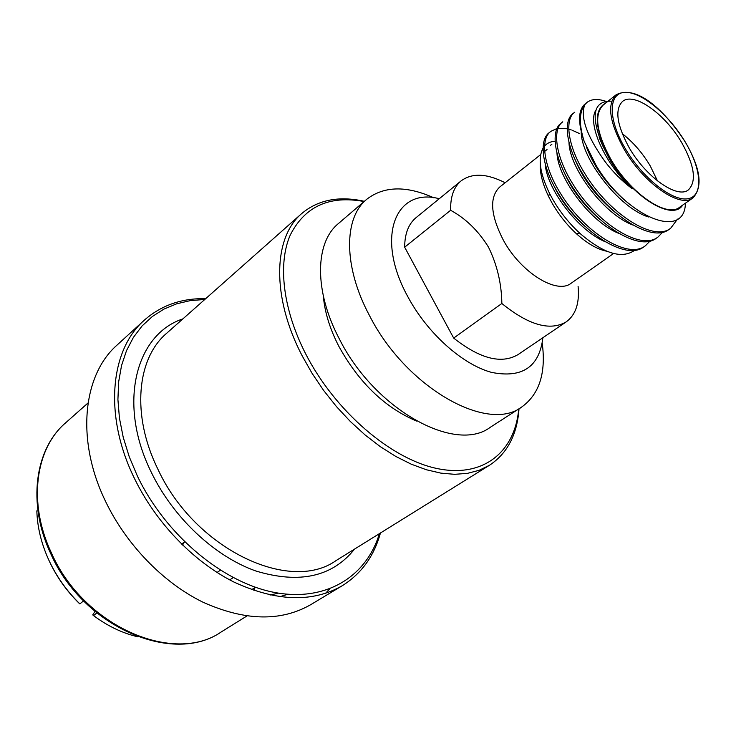 <?xml version="1.0" encoding="UTF-8"?>
<svg xmlns="http://www.w3.org/2000/svg" width="736" height="736" viewBox="0 0 736 736"><rect width="100%" height="100%" fill="white"/><g stroke="black" fill="none" stroke-linecap="round" stroke-linejoin="round"><path stroke-width="1.1" d="M144.274 320.215L117.19 344.954C83.094 374.661 75.633 439.309 105.202 500.655C125.948 544.373 163.208 582.802 202.998 602.214C244.941 621 280.876 621.81 310.794 604.633L342.231 585.736C312.46 602.821 276.35 601.579 233.892 582.029C193.596 561.862 155.563 522.385 134.118 477.756C103.564 415.122 110.345 349.729 144.274 320.215C161.212 305.32 181.691 298.135 205.712 298.66M204.783 299.478L190.376 300.592L176.686 303.802L163.926 309.102L152.324 316.508L142.085 325.947L133.418 337.364L126.518 350.612L121.541 365.544L118.643 381.938L117.916 399.565L119.434 418.122L123.225 437.304L129.242 456.752L137.42 476.118C165.545 534.989 222.815 582.636 274.399 592.425C326.14 602.315 366.537 576.398 379.38 533.674M364.118 201.535C329.48 195.132 304.842 206.338 290.205 235.143C277.702 263.893 282.836 309.359 305.725 353.961C335.138 411.369 391.202 459.218 437.414 468.602C483.782 478.161 515.016 451.545 518.742 408.931M519.009 408.765C517.215 434.553 507.371 453.385 489.477 465.262L479.154 470.295L467.516 473.349L454.71 474.324L440.91 473.138L426.328 469.743L411.194 464.158L395.756 456.421L380.282 446.632L365.065 434.93L350.364 421.507L336.472 406.603L323.647 390.466L312.128 373.41L302.119 355.736C271.216 296.562 273.295 237.305 301.778 213.495C318.274 199.732 339.13 195.675 364.357 201.324M622.251 133.658C633.126 142.103 642.473 152.886 650.284 165.996L657.487 180.927M629.105 147.559C645.831 177.128 677.442 199.162 688.399 189.879C696.79 181.452 694.591 165.766 681.794 142.812C665.234 113.979 633.843 91.549 622.5 101.476C614.588 109.526 616.796 124.881 629.105 147.559M416.548 421.047C384.919 407.661 359.03 382.766 338.864 346.362C329.857 328.854 324.677 312.064 323.334 296.01M542.22 343.178C546.176 373.051 539.304 394.349 521.612 407.082C487.379 433.329 405.913 387.504 369.454 315.505C343.252 266.616 343.638 217.902 366.712 199.309C383.962 185.987 406.336 185.481 433.835 197.8M521.612 407.082L490.277 427.294C455.446 453.818 374.642 409.63 339.314 338.873C313.876 290.84 314.99 242.475 338.394 223.569L366.712 199.309M542.883 337.723C539.359 366.96 522.238 378.516 491.519 372.379C462.374 364.532 427.285 333.15 407.762 296.571C374.974 237.204 395.444 186.981 439.254 198.729M613.594 253.506L571.191 283.213C556.904 294.906 520.628 272.458 503.185 239.853C490.47 214.838 489.265 197.276 499.578 187.156L540.702 154.56M461.141 180.863L416.033 217.681C408.526 223.919 404.736 233.754 404.662 247.195L450.625 210.294C450.34 196.742 453.845 186.926 461.141 180.863C472.107 172.785 486.781 173.411 505.144 182.749M450.625 210.294C465.658 218.426 478.28 230.699 488.474 247.112C497.104 264.712 501.556 283.507 501.851 303.49L453.68 338.091C480.065 358.855 501.529 364.348 518.089 354.568L566.251 321.853C550.123 331.31 528.65 325.183 501.851 303.49M610.466 158.562C596.344 132.296 593.943 114.43 603.262 104.981L616.05 94.843C606.86 104.208 609.417 122.093 623.723 148.525C643.246 183.071 680.147 208.739 692.916 197.947L679.549 207.304C666.604 218.206 629.749 192.906 610.466 158.562M606.243 102.617C593.115 110.004 594.421 128.662 610.153 158.599C631.304 196.411 672.391 221.821 682.668 205.132M611.763 101.2C593.142 100.538 590.208 115.552 602.94 146.234L609.408 158.967C615.82 169.933 623.438 179.869 632.252 188.775C621.938 181.047 612.775 171.874 604.771 161.239C586.693 135.81 580.042 116.941 584.816 104.613L586.942 102.451C591.413 99.001 597.614 98.596 605.544 101.218M586.942 102.451L585.414 103.675C578.064 109.664 577.65 122.231 584.163 141.367L596.142 165.48C626.649 217.12 684.839 240.939 685.409 203.21M606.676 251.215C597.218 249.302 587.034 243.377 576.104 233.441C566.61 224.581 558.541 214.351 551.899 202.74L548.679 196.659C542.607 184.074 539.801 173.098 540.261 163.714M634.846 250.166C622.113 259.274 603.934 253.8 580.318 233.726C569.563 223.873 560.464 212.584 553.021 199.852L549.452 193.255C539.838 173.227 537.703 158.185 543.067 148.148M544.594 146.032C547.216 143.069 550.712 141.487 555.073 141.275M584.163 141.367C578.873 124.421 579.094 112.176 584.816 104.613M677.525 219.107L670.652 228.28C653.347 242.337 608.828 213.164 584.964 173.77C567.953 146.832 564.08 119.223 574.779 112.203L573.27 113.418M670.652 228.289L669.052 229.393C651.728 243.46 607.209 214.332 583.381 174.966C566.398 148.046 562.552 120.446 573.27 113.408M572.424 183.301C555.597 156.52 551.972 128.947 562.782 121.817L561.301 123.013C550.464 130.152 554.061 157.725 570.869 184.478C594.421 223.615 638.839 252.356 656.346 238.188L657.929 237.093C640.44 251.252 596.013 222.465 572.424 183.301M662.722 232.153L657.929 237.093M650.136 240.948L645.38 245.778C627.716 260.038 583.39 231.628 560.068 192.685C543.426 166.069 540.031 138.524 550.96 131.293L557.143 128.441M645.38 245.778L643.825 246.854C626.143 261.124 581.826 232.769 558.541 193.853C541.917 167.256 538.55 139.72 549.498 132.471L550.96 131.293M36.837 510.839C37.334 527.206 41.326 543.628 48.824 560.096C56.47 576.536 66.82 591.137 79.865 603.897L83.545 600.889M181.553 544.07L184.414 542.036L182.556 545.045M229.733 579.885L233.183 577.613M96.802 612.978L93.536 615.6C107.75 626.152 122.562 633.227 137.954 636.824M79.865 603.897L79.111 603.253C65.881 590.254 55.559 575.359 48.134 558.569M94.981 611.469L92.736 614.9L93.536 615.6M558.21 128.257L567.189 128.763M568.726 129.15L571.256 129.922M572.028 130.189L579.444 133.52M578.091 286.414C579.664 303.094 575.718 314.898 566.251 321.853M404.662 247.195L453.68 338.091M380.429 533.011C374.072 556.186 361.339 573.758 342.231 585.736M325.468 593.372L329.756 588.92M587.438 149.666L587.254 148.856M602.94 146.234L599.205 137.614M629.998 204.636C609.215 187.938 594.688 168.7 586.39 146.915M615.167 212.364C596.326 196.77 582.894 179.004 574.89 159.077M600.006 219.475C583.4 205.151 571.32 189.134 563.758 171.405M584.789 226.145C570.612 213.32 560.032 199.254 553.03 183.945M632.252 188.775C604.155 163.548 587.162 123.013 595.847 110.317M648.71 217.01C620.144 208.812 581.072 158.82 581.201 131.827M632.859 224.995C604.78 214.838 569.563 168.783 568.992 142.563M619.05 233.487C591.486 222.879 558.146 179.207 556.968 153.189M605.388 241.822C578.367 230.782 546.894 189.456 545.128 163.723M255.41 587.264L251.629 589.674M221.398 631.838C173.282 665.556 82.634 627.109 50.526 553.178C27.094 503.406 34.978 448.923 65.596 422.86C35.466 448.472 27.701 502.605 51.189 552.451C83.453 626.584 174.101 665.178 221.398 631.838L246.854 616.023M279.634 596.767L287.721 594.292M301.778 213.495L166.64 333.288C136.887 358.414 131.22 415.03 157.762 468.906C194.516 549.001 289.791 593.814 336.085 560.565L489.477 465.262M354.522 549.12C332.332 576.831 299.469 584.126 255.926 571.016C214.765 556.554 173.218 517.739 151.23 472.153C117.254 403.567 135.774 334.291 182.878 318.89M685.51 142.471C669.355 115.074 641.718 91.788 625.177 92.368C608.387 92.515 607.54 118.33 624.901 147.945C642.013 177.578 672.189 201.59 687.746 198.766C703.57 196.392 701.886 169.841 685.51 142.471M253.984 590.502L254.996 587.521M585.93 180.191L586.472 179.786L585.93 180.191M278.447 593.152L270.066 595.038M685.566 142.471C665.905 111.78 636.842 83.812 616.05 94.843M88.026 402.978L65.596 422.86M547.023 149.555L544.668 151.423M548.679 196.659L549.452 193.255M576.104 233.441L580.318 233.726M685.612 142.563C700.617 168.572 703.046 187.036 692.916 197.947M550.418 145.388L551.88 144.228M217.037 572.461L220.349 570.253"/></g></svg>
